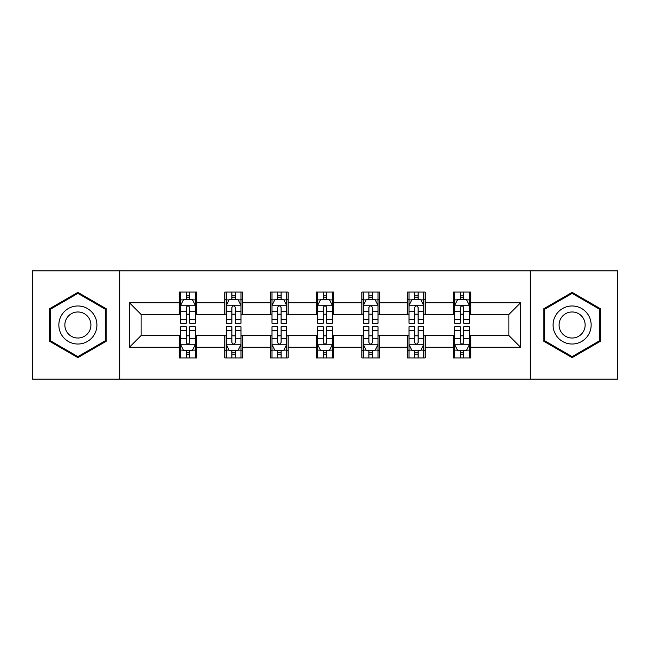 <?xml version="1.0" encoding="UTF-8"?>
<svg xmlns="http://www.w3.org/2000/svg" width="650" height="650" viewBox="0 0 650 650"><rect width="100%" height="100%" fill="white"/><g stroke="black" fill="none" stroke-linecap="round" stroke-linejoin="round"><path stroke-width="0.97" d="M530.246 379.169L617.5 379.169L617.5 270.831L530.246 270.831L530.246 379.169L119.754 379.169L119.754 270.831L32.5 270.831L32.5 379.169L119.754 379.169M530.246 270.831L119.754 270.831M470.811 302.746L470.811 292.061L453.245 292.061L453.245 302.746L425.132 302.746L425.132 292.061L407.566 292.061L407.566 302.746L379.462 302.746L379.462 292.061L361.896 292.061L361.896 302.746L333.783 302.746L333.783 292.061L316.217 292.061L316.217 302.746L288.104 302.746L288.104 292.061L270.538 292.061L270.538 302.746L242.434 302.746L242.434 292.061L224.868 292.061L224.868 302.746L196.755 302.746L196.755 292.061L179.189 292.061L179.189 302.746L129.415 302.746L129.415 347.254L141.123 335.538L179.189 335.538L179.189 357.939L196.755 357.939L196.755 335.538L224.868 335.538L224.868 357.939L242.434 357.939L242.434 335.538L270.538 335.538L270.538 357.939L288.104 357.939L288.104 335.538L316.217 335.538L316.217 357.939L333.783 357.939L333.783 335.538L361.896 335.538L361.896 357.939L379.462 357.939L379.462 335.538L407.566 335.538L407.566 357.939L425.132 357.939L425.132 335.538L453.245 335.538L453.245 357.939L470.811 357.939L470.811 335.538L508.877 335.538L508.877 314.462L470.811 314.462L470.811 302.746L520.585 302.746L520.585 347.254L470.811 347.254M453.245 347.254L425.132 347.254M407.566 347.254L379.462 347.254M361.896 347.254L333.783 347.254M316.217 347.254L288.104 347.254M270.538 347.254L242.434 347.254M224.868 347.254L196.755 347.254M179.189 347.254L129.415 347.254M453.245 302.746L453.245 314.462L425.132 314.462L425.132 302.746M407.566 302.746L407.566 314.462L379.462 314.462L379.462 302.746M361.896 302.746L361.896 314.462L333.783 314.462L333.783 302.746M316.217 302.746L316.217 314.462L288.104 314.462L288.104 302.746M270.538 302.746L270.538 314.462L242.434 314.462L242.434 302.746M224.868 302.746L224.868 314.462L196.755 314.462L196.755 302.746M179.189 302.746L179.189 314.462L141.123 314.462L129.415 302.746M141.123 314.462L141.123 335.538M520.585 347.254L508.877 335.538M508.877 314.462L520.585 302.746M179.189 299.382L180.651 299.382M186.217 299.382L189.727 299.382M195.293 299.382L196.755 299.382M179.189 314.169L180.651 314.169M186.217 314.169L189.727 314.169M195.293 314.169L196.755 314.169M179.189 335.831L180.651 335.831M186.217 335.831L189.727 335.831M195.293 335.831L196.755 335.831M179.189 350.618L180.651 350.618M186.217 350.618L189.727 350.618M195.293 350.618L196.755 350.618M224.868 335.831L226.33 335.831M231.896 335.831L235.406 335.831M240.971 335.831L242.434 335.831M224.868 350.618L226.33 350.618M231.896 350.618L235.406 350.618M240.971 350.618L242.434 350.618M224.868 299.382L226.33 299.382M231.896 299.382L235.406 299.382M240.971 299.382L242.434 299.382M224.868 314.169L226.33 314.169M231.896 314.169L235.406 314.169M240.971 314.169L242.434 314.169M270.538 335.831L272.001 335.831M277.566 335.831L281.084 335.831M286.642 335.831L288.104 335.831M270.538 350.618L272.001 350.618M277.566 350.618L281.084 350.618M286.642 350.618L288.104 350.618M270.538 299.382L272.001 299.382M277.566 299.382L281.084 299.382M286.642 299.382L288.104 299.382M270.538 314.169L272.001 314.169M277.566 314.169L281.084 314.169M286.642 314.169L288.104 314.169M316.217 335.831L317.679 335.831M323.245 335.831L326.755 335.831M332.321 335.831L333.783 335.831M316.217 350.618L317.679 350.618M323.245 350.618L326.755 350.618M332.321 350.618L333.783 350.618M316.217 299.382L317.679 299.382M323.245 299.382L326.755 299.382M332.321 299.382L333.783 299.382M316.217 314.169L317.679 314.169M323.245 314.169L326.755 314.169M332.321 314.169L333.783 314.169M361.896 335.831L363.358 335.831M368.916 335.831L372.434 335.831M377.999 335.831L379.462 335.831M361.896 350.618L363.358 350.618M368.916 350.618L372.434 350.618M377.999 350.618L379.462 350.618M361.896 299.382L363.358 299.382M368.916 299.382L372.434 299.382M377.999 299.382L379.462 299.382M361.896 314.169L363.358 314.169M368.916 314.169L372.434 314.169M377.999 314.169L379.462 314.169M407.566 335.831L409.029 335.831M414.594 335.831L418.104 335.831M423.67 335.831L425.132 335.831M407.566 350.618L409.029 350.618M414.594 350.618L418.104 350.618M423.67 350.618L425.132 350.618M407.566 299.382L409.029 299.382M414.594 299.382L418.104 299.382M423.67 299.382L425.132 299.382M407.566 314.169L409.029 314.169M414.594 314.169L418.104 314.169M423.67 314.169L425.132 314.169M453.245 335.831L454.707 335.831M460.273 335.831L463.783 335.831M469.349 335.831L470.811 335.831M453.245 350.618L454.707 350.618M460.273 350.618L463.783 350.618M469.349 350.618L470.811 350.618M453.245 299.382L454.707 299.382M460.273 299.382L463.783 299.382M469.349 299.382L470.811 299.382M453.245 314.169L454.707 314.169M460.273 314.169L463.783 314.169M469.349 314.169L470.811 314.169M77.886 357.622L106.137 341.315L106.137 308.685L77.886 292.378L49.627 308.685L49.627 341.315L77.886 357.622M600.372 308.685L572.114 292.378L543.863 308.685L543.863 341.315L572.114 357.622L600.372 341.315L600.372 308.685M189.727 295.864L186.217 295.864M195.293 319.572L189.727 319.572L189.727 323.245L195.293 323.245L195.293 305.386L192.368 299.528L183.584 299.528L180.651 305.386L180.651 323.245L186.217 323.245L186.217 319.572L180.651 319.572M180.651 305.386L180.651 292.061M195.293 305.386L195.293 292.061M186.217 299.528L186.217 292.061M189.727 292.061L189.727 299.528M189.727 319.572L189.727 307.58C188.557 305.321 187.387 305.321 186.217 307.58L186.217 319.572M186.217 354.136L189.727 354.136M180.651 330.428L186.217 330.428L186.217 326.755L180.651 326.755L180.651 344.614L183.584 350.472L192.368 350.472L195.293 344.614L195.293 326.755L189.727 326.755L189.727 330.428L195.293 330.428M195.293 344.614L195.293 357.939M180.651 344.614L180.651 357.939M189.727 350.472L189.727 357.939M186.217 357.939L186.217 350.472M186.217 330.428L186.217 342.42C187.387 344.679 188.557 344.679 189.727 342.42L189.727 330.428M94.364 334.514A19.029 19.029 0 0 0 87.401 308.514A19.029 19.029 0 0 0 61.401 315.486A19.029 19.029 0 0 0 68.364 341.486A19.029 19.029 0 0 0 94.364 334.514M89.164 331.516A13.032 13.032 0 0 0 84.394 313.714A13.032 13.032 0 0 0 66.601 318.484A13.032 13.032 0 0 0 71.37 336.286A13.032 13.032 0 0 0 89.164 331.516M50.505 340.803L50.505 309.197L77.886 293.386L105.259 309.197L105.259 340.803L77.886 356.614L50.505 340.803M572.114 305.971A19.029 19.029 0 0 0 553.085 325A19.029 19.029 0 0 0 572.114 344.029A19.029 19.029 0 0 0 591.151 325A19.029 19.029 0 0 0 572.114 305.971M572.114 311.967A13.032 13.032 0 0 0 559.089 325A13.032 13.032 0 0 0 572.114 338.033A13.032 13.032 0 0 0 585.146 325A13.032 13.032 0 0 0 572.114 311.967M599.495 340.803L572.114 356.614L544.741 340.803L544.741 309.197L572.114 293.386L599.495 309.197L599.495 340.803M235.406 295.864L231.896 295.864M240.971 319.572L235.406 319.572L235.406 323.245L240.971 323.245L240.971 305.386L238.038 299.528L229.255 299.528L226.33 305.386L226.33 323.245L231.896 323.245L231.896 319.572L226.33 319.572M226.33 305.386L226.33 292.061M240.971 305.386L240.971 292.061M231.896 299.528L231.896 292.061M235.406 292.061L235.406 299.528M235.406 319.572L235.406 307.58C234.236 305.321 233.066 305.321 231.896 307.58L231.896 319.572M281.084 295.864L277.566 295.864M286.642 319.572L281.084 319.572L281.084 323.245L286.642 323.245L286.642 305.386L283.717 299.528L274.934 299.528L272.001 305.386L272.001 323.245L277.566 323.245L277.566 319.572L272.001 319.572M272.001 305.386L272.001 292.061M286.642 305.386L286.642 292.061M277.566 299.528L277.566 292.061M281.084 292.061L281.084 299.528M281.084 319.572L281.084 307.58C279.914 305.321 278.744 305.321 277.566 307.58L277.566 319.572M231.896 354.136L235.406 354.136M226.33 330.428L231.896 330.428L231.896 326.755L226.33 326.755L226.33 344.614L229.255 350.472L238.038 350.472L240.971 344.614L240.971 326.755L235.406 326.755L235.406 330.428L240.971 330.428M240.971 344.614L240.971 357.939M226.33 344.614L226.33 357.939M235.406 350.472L235.406 357.939M231.896 357.939L231.896 350.472M231.896 330.428L231.896 342.42C233.057 344.679 234.236 344.679 235.406 342.42L235.406 330.428M277.566 354.136L281.084 354.136M272.001 330.428L277.566 330.428L277.566 326.755L272.001 326.755L272.001 344.614L274.934 350.472L283.717 350.472L286.642 344.614L286.642 326.755L281.084 326.755L281.084 330.428L286.642 330.428M286.642 344.614L286.642 357.939M272.001 344.614L272.001 357.939M281.084 350.472L281.084 357.939M277.566 357.939L277.566 350.472M277.566 330.428L277.566 342.42C278.736 344.679 279.906 344.679 281.084 342.42L281.084 330.428M326.755 295.864L323.245 295.864M332.321 319.572L326.755 319.572L326.755 323.245L332.321 323.245L332.321 305.386L329.396 299.528L320.604 299.528L317.679 305.386L317.679 323.245L323.245 323.245L323.245 319.572L317.679 319.572M317.679 305.386L317.679 292.061M332.321 305.386L332.321 292.061M323.245 299.528L323.245 292.061M326.755 292.061L326.755 299.528M326.755 319.572L326.755 307.58C325.585 305.321 324.415 305.321 323.245 307.58L323.245 319.572M372.434 295.864L368.916 295.864M377.999 319.572L372.434 319.572L372.434 323.245L377.999 323.245L377.999 305.386L375.066 299.528L366.283 299.528L363.358 305.386L363.358 323.245L368.916 323.245L368.916 319.572L363.358 319.572M363.358 305.386L363.358 292.061M377.999 305.386L377.999 292.061M368.916 299.528L368.916 292.061M372.434 292.061L372.434 299.528M372.434 319.572L372.434 307.58C371.264 305.321 370.094 305.321 368.916 307.58L368.916 319.572M418.104 295.864L414.594 295.864M423.67 319.572L418.104 319.572L418.104 323.245L423.67 323.245L423.67 305.386L420.745 299.528L411.962 299.528L409.029 305.386L409.029 323.245L414.594 323.245L414.594 319.572L409.029 319.572M409.029 305.386L409.029 292.061M423.67 305.386L423.67 292.061M414.594 299.528L414.594 292.061M418.104 292.061L418.104 299.528M418.104 319.572L418.104 307.58C416.942 305.321 415.764 305.321 414.594 307.58L414.594 319.572M323.245 354.136L326.755 354.136M317.679 330.428L323.245 330.428L323.245 326.755L317.679 326.755L317.679 344.614L320.604 350.472L329.396 350.472L332.321 344.614L332.321 326.755L326.755 326.755L326.755 330.428L332.321 330.428M332.321 344.614L332.321 357.939M317.679 344.614L317.679 357.939M326.755 350.472L326.755 357.939M323.245 357.939L323.245 350.472M323.245 330.428L323.245 342.42C324.415 344.679 325.585 344.679 326.755 342.42L326.755 330.428M368.916 354.136L372.434 354.136M363.358 330.428L368.916 330.428L368.916 326.755L363.358 326.755L363.358 344.614L366.283 350.472L375.066 350.472L377.999 344.614L377.999 326.755L372.434 326.755L372.434 330.428L377.999 330.428M377.999 344.614L377.999 357.939M363.358 344.614L363.358 357.939M372.434 350.472L372.434 357.939M368.916 357.939L368.916 350.472M368.916 330.428L368.916 342.42C370.086 344.679 371.256 344.679 372.434 342.42L372.434 330.428M414.594 354.136L418.104 354.136M409.029 330.428L414.594 330.428L414.594 326.755L409.029 326.755L409.029 344.614L411.962 350.472L420.745 350.472L423.67 344.614L423.67 326.755L418.104 326.755L418.104 330.428L423.67 330.428M423.67 344.614L423.67 357.939M409.029 344.614L409.029 357.939M418.104 350.472L418.104 357.939M414.594 357.939L414.594 350.472M414.594 330.428L414.594 342.42C415.764 344.679 416.934 344.679 418.104 342.42L418.104 330.428M463.783 295.864L460.273 295.864M469.349 319.572L463.783 319.572L463.783 323.245L469.349 323.245L469.349 305.386L466.416 299.528L457.632 299.528L454.707 305.386L454.707 323.245L460.273 323.245L460.273 319.572L454.707 319.572M454.707 305.386L454.707 292.061M469.349 305.386L469.349 292.061M460.273 299.528L460.273 292.061M463.783 292.061L463.783 299.528M463.783 319.572L463.783 307.58C462.613 305.321 461.443 305.321 460.273 307.58L460.273 319.572M460.273 354.136L463.783 354.136M454.707 330.428L460.273 330.428L460.273 326.755L454.707 326.755L454.707 344.614L457.632 350.472L466.416 350.472L469.349 344.614L469.349 326.755L463.783 326.755L463.783 330.428L469.349 330.428M469.349 344.614L469.349 357.939M454.707 344.614L454.707 357.939M463.783 350.472L463.783 357.939M460.273 357.939L460.273 350.472M460.273 330.428L460.273 342.42C461.443 344.679 462.613 344.679 463.783 342.42L463.783 330.428M195.219 305.24L180.724 305.24M180.651 299.877L183.406 299.877M192.538 299.877L195.293 299.877M186.217 311.724L180.651 311.724M195.293 311.724L189.727 311.724M189.727 297.733L186.217 297.733M180.724 344.76L195.219 344.76M195.293 350.123L192.538 350.123M183.406 350.123L180.651 350.123M189.727 338.276L195.293 338.276M180.651 338.276L186.217 338.276M186.217 352.267L189.727 352.267M240.898 305.24L226.403 305.24M226.33 299.877L229.084 299.877M238.217 299.877L240.971 299.877M231.896 311.724L226.33 311.724M240.971 311.724L235.406 311.724M235.406 297.733L231.896 297.733M286.569 305.24L272.074 305.24M272.001 299.877L274.755 299.877M283.896 299.877L286.642 299.877M277.566 311.724L272.001 311.724M286.642 311.724L281.084 311.724M281.084 297.733L277.566 297.733M226.403 344.76L240.898 344.76M240.971 350.123L238.217 350.123M229.084 350.123L226.33 350.123M235.406 338.276L240.971 338.276M226.33 338.276L231.896 338.276M231.896 352.267L235.406 352.267M272.074 344.76L286.569 344.76M286.642 350.123L283.896 350.123M274.755 350.123L272.001 350.123M281.084 338.276L286.642 338.276M272.001 338.276L277.566 338.276M277.566 352.267L281.084 352.267M332.248 305.24L317.752 305.24M317.679 299.877L320.434 299.877M329.566 299.877L332.321 299.877M323.245 311.724L317.679 311.724M332.321 311.724L326.755 311.724M326.755 297.733L323.245 297.733M377.926 305.24L363.431 305.24M363.358 299.877L366.104 299.877M375.245 299.877L377.999 299.877M368.916 311.724L363.358 311.724M377.999 311.724L372.434 311.724M372.434 297.733L368.916 297.733M423.597 305.24L409.102 305.24M409.029 299.877L411.783 299.877M420.916 299.877L423.67 299.877M414.594 311.724L409.029 311.724M423.67 311.724L418.104 311.724M418.104 297.733L414.594 297.733M317.752 344.76L332.248 344.76M332.321 350.123L329.566 350.123M320.434 350.123L317.679 350.123M326.755 338.276L332.321 338.276M317.679 338.276L323.245 338.276M323.245 352.267L326.755 352.267M363.431 344.76L377.926 344.76M377.999 350.123L375.245 350.123M366.104 350.123L363.358 350.123M372.434 338.276L377.999 338.276M363.358 338.276L368.916 338.276M368.916 352.267L372.434 352.267M409.102 344.76L423.597 344.76M423.67 350.123L420.916 350.123M411.783 350.123L409.029 350.123M418.104 338.276L423.67 338.276M409.029 338.276L414.594 338.276M414.594 352.267L418.104 352.267M469.276 305.24L454.781 305.24M454.707 299.877L457.462 299.877M466.594 299.877L469.349 299.877M460.273 311.724L454.707 311.724M469.349 311.724L463.783 311.724M463.783 297.733L460.273 297.733M454.781 344.76L469.276 344.76M469.349 350.123L466.594 350.123M457.462 350.123L454.707 350.123M463.783 338.276L469.349 338.276M454.707 338.276L460.273 338.276M460.273 352.267L463.783 352.267"/></g></svg>
